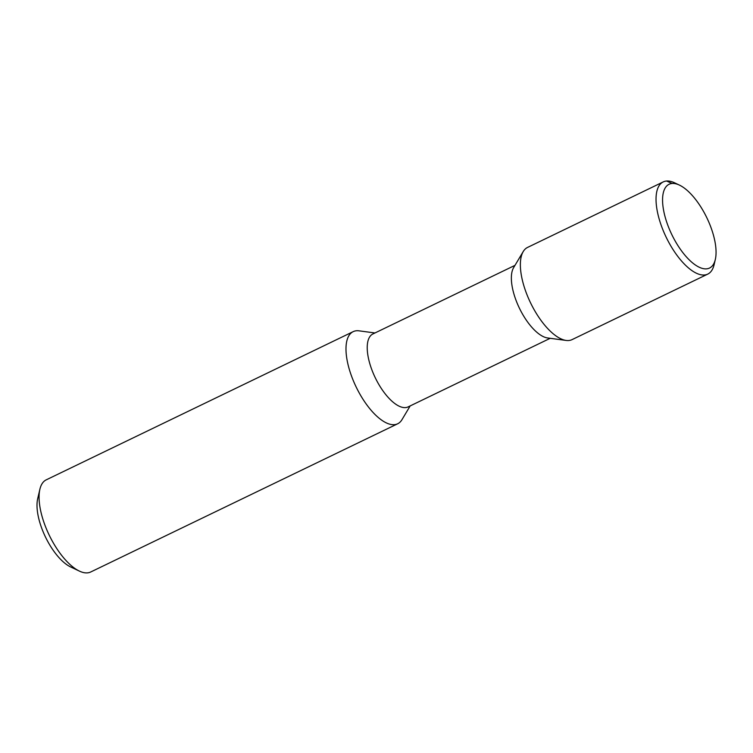 <?xml version="1.0" encoding="UTF-8"?>
<svg xmlns="http://www.w3.org/2000/svg" width="753" height="753" viewBox="0 0 753 753"><rect width="100%" height="100%" fill="white"/><g stroke="black" fill="none" stroke-linecap="round" stroke-linejoin="round"><path stroke-width="1.13" d="M709.825 224.516A46.498 19.427 64.2 0 0 679.413 185.097A46.498 19.427 64.2 0 0 668.815 227.811A46.498 19.427 64.2 0 0 695.433 265.037A46.498 19.427 64.2 0 0 715.322 259.465A46.498 19.427 64.2 0 0 709.825 224.516M679.413 185.097L674.575 182.81A51.195 21.395 64.2 0 0 663.224 181.915A51.195 21.395 64.2 0 0 662.904 229.825A51.195 21.395 -115.8 0 0 707.735 274.12A51.195 21.395 -115.8 0 0 714.108 264.67L715.322 259.465M707.735 274.12L572.064 339.622A51.195 21.395 -115.8 0 1 566.152 340.441A51.195 21.395 -115.8 0 1 527.232 295.336A51.195 21.395 64.2 0 1 523.231 251.549A51.195 21.395 64.2 0 1 527.552 247.426L663.224 181.915M523.231 251.549L513.631 267.626A40.502 16.924 64.2 0 0 516.793 302.273A40.502 16.924 -115.8 0 0 547.582 337.956L566.152 340.441M550.208 338.304L408.126 406.902A40.502 16.924 -115.8 0 1 372.66 371.86A40.502 16.924 64.2 0 1 372.914 333.956L514.986 265.357M374.975 332.967L359.087 330.84A51.157 21.376 64.2 0 0 353.176 331.649A51.157 21.376 64.2 0 0 352.856 379.531A51.157 21.376 64.2 0 0 397.659 423.788A51.157 21.376 64.2 0 0 401.97 419.666L410.187 405.905M397.659 423.788L90.737 571.979A51.157 21.376 -115.8 0 1 79.385 571.094A51.157 21.376 -115.8 0 1 45.933 527.721A51.157 21.376 64.2 0 1 39.881 489.281A51.157 21.376 64.2 0 1 46.244 479.84L353.176 331.649M39.881 489.281L37.678 498.75A42.629 17.818 64.2 0 0 42.714 530.78A42.629 17.818 -115.8 0 0 70.594 566.924L79.385 571.094M666.593 181.021L672.156 183.478"/></g></svg>
